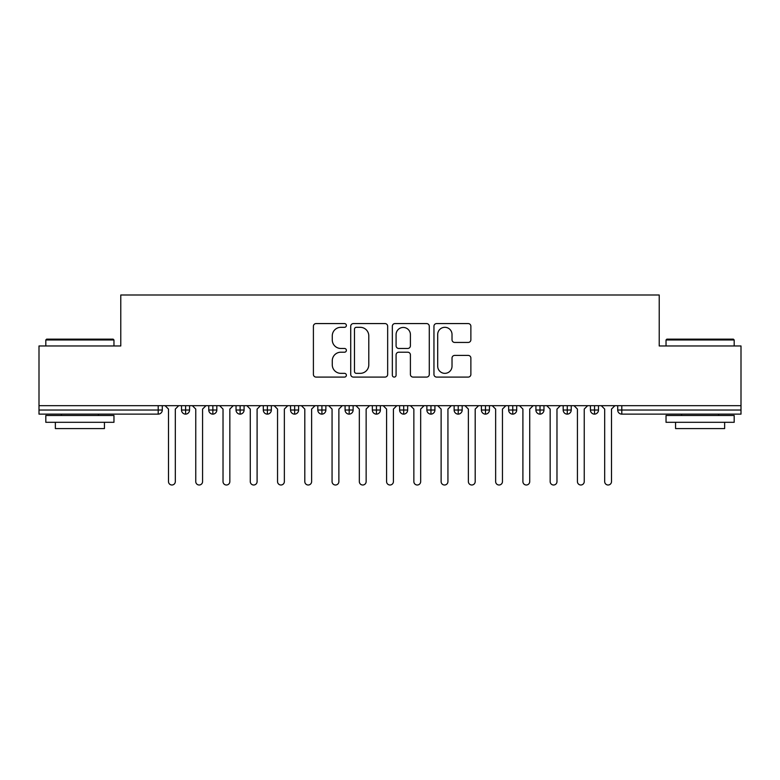 <?xml version="1.0" encoding="UTF-8"?>
<svg xmlns="http://www.w3.org/2000/svg" width="780" height="780" viewBox="0 0 780 780"><rect width="100%" height="100%" fill="white"/><g stroke="black" fill="none" stroke-linecap="round" stroke-linejoin="round"><path stroke-width="1.17" d="M346.378 325.445A1.872 1.872 0 0 0 344.506 323.573L316.075 323.573A2.671 2.671 0 0 0 313.404 326.255L313.404 374.419A2.671 2.671 0 0 0 316.075 377.091L344.506 377.091A1.872 1.872 0 0 0 346.378 375.219A1.872 1.872 0 0 0 344.506 373.347L340.831 373.347A8.56 8.56 0 0 1 332.27 364.786L332.27 360.769A8.56 8.56 0 0 1 340.831 352.209L344.506 352.209A1.872 1.872 0 0 0 346.378 350.337A1.872 1.872 0 0 0 344.506 348.465L340.831 348.465A8.56 8.56 0 0 1 332.27 339.895L332.27 335.887A8.56 8.56 0 0 1 340.831 327.317L344.506 327.317A1.872 1.872 0 0 0 346.378 325.445M468.205 342.44A2.671 2.671 0 0 0 470.876 339.768L470.876 326.255A2.671 2.671 0 0 0 468.205 323.573L436.625 323.573A2.671 2.671 0 0 0 433.953 326.255L433.953 374.419A2.671 2.671 0 0 0 436.625 377.091L468.205 377.091A2.671 2.671 0 0 0 470.876 374.419L470.876 358.098A2.671 2.671 0 0 0 468.205 355.417L454.691 355.417A2.671 2.671 0 0 0 452.02 358.098L452.02 366.19A7.156 7.156 0 0 1 444.853 373.347A7.156 7.156 0 0 1 437.697 366.19L437.697 334.474A7.156 7.156 0 0 1 444.853 327.317A7.156 7.156 0 0 1 452.02 334.474L452.02 339.768A2.671 2.671 0 0 0 454.691 342.44L468.205 342.44M39 405.678L741 405.678L741 345.969L659.217 345.969L659.217 294.996L120.783 294.996L120.783 345.969L39 345.969L39 410.036L158.203 410.036L158.203 405.678M387.66 326.255A2.671 2.671 0 0 0 384.979 323.573L353.408 323.573A2.671 2.671 0 0 0 350.727 326.255L350.727 374.419A2.671 2.671 0 0 0 353.408 377.091L384.979 377.091A2.671 2.671 0 0 0 387.66 374.419L387.66 326.255M395.021 323.573L426.592 323.573A2.671 2.671 0 0 1 429.273 326.255L429.273 374.419A2.671 2.671 0 0 1 426.592 377.091L413.078 377.091A2.671 2.671 0 0 1 410.407 374.419L410.407 354.88A2.671 2.671 0 0 0 407.726 352.209L398.765 352.209A2.671 2.671 0 0 0 396.084 354.88L396.084 375.219A1.872 1.872 0 0 1 394.212 377.091A1.872 1.872 0 0 1 392.34 375.219L392.34 326.255A2.671 2.671 0 0 1 395.021 323.573M162.289 405.678L162.289 410.036A4.085 4.085 0 0 1 158.203 414.131L39 414.131L39 410.036M741 405.678L741 414.131L621.797 414.131A4.085 4.085 0 0 1 617.711 410.036L617.711 405.678L617.711 410.036A4.085 4.085 0 0 0 621.797 414.131L621.797 410.036L741 410.036M185.601 414.131A4.085 4.085 0 0 1 181.516 410.036L181.516 405.678L181.516 410.036A4.085 4.085 0 0 0 185.601 414.131A4.085 4.085 0 0 0 189.559 410.036L189.559 405.678L189.559 410.036A4.085 4.085 0 0 1 185.601 414.131L185.601 410.036L189.559 410.036M185.601 405.678L185.601 410.036L181.516 410.036M158.203 414.131A4.085 4.085 0 0 0 162.289 410.036A4.085 4.085 0 0 1 158.203 414.131L158.203 410.036L162.289 410.036M212.862 405.678L212.862 410.036L208.777 410.036L208.777 405.678L208.777 410.036A4.085 4.085 0 0 0 212.862 414.131A4.085 4.085 0 0 0 216.82 410.036L216.82 405.678L216.82 410.036A4.085 4.085 0 0 1 212.862 414.131A4.085 4.085 0 0 1 208.777 410.036A4.085 4.085 0 0 0 212.862 414.131L212.862 410.036L216.82 410.036M240.123 405.678L240.123 410.036L236.038 410.036L236.038 405.678L236.038 410.036A4.085 4.085 0 0 0 240.123 414.131A4.085 4.085 0 0 0 244.082 410.036L244.082 405.678L244.082 410.036A4.085 4.085 0 0 1 240.123 414.131A4.085 4.085 0 0 1 236.038 410.036A4.085 4.085 0 0 0 240.123 414.131L240.123 410.036L244.082 410.036M267.384 405.678L267.384 414.131A4.085 4.085 0 0 1 263.299 410.036L263.299 405.678L263.299 410.036A4.085 4.085 0 0 0 267.384 414.131A4.085 4.085 0 0 0 271.343 410.036L271.343 405.678M294.655 405.678L294.655 414.131A4.085 4.085 0 0 1 290.56 410.036A4.085 4.085 0 0 0 294.655 414.131A4.085 4.085 0 0 1 290.56 410.036L290.56 405.678M298.603 405.678L298.603 410.036A4.085 4.085 0 0 1 294.655 414.131A4.085 4.085 0 0 0 298.603 410.036L290.56 410.036M321.916 405.678L321.916 410.036L317.821 410.036L317.821 405.678L317.821 410.036A4.085 4.085 0 0 0 321.916 414.131A4.085 4.085 0 0 0 325.865 410.036L325.865 405.678L325.865 410.036A4.085 4.085 0 0 1 321.916 414.131A4.085 4.085 0 0 1 317.821 410.036A4.085 4.085 0 0 0 321.916 414.131L321.916 410.036L325.865 410.036M349.177 414.131A4.085 4.085 0 0 1 345.082 410.036L345.082 405.678L345.082 410.036A4.085 4.085 0 0 0 349.177 414.131A4.085 4.085 0 0 0 353.125 410.036L353.125 405.678L353.125 410.036A4.085 4.085 0 0 1 349.177 414.131L349.177 410.036L353.125 410.036M376.438 405.678L376.438 410.036L372.352 410.036L372.352 405.678L372.352 410.036A4.085 4.085 0 0 0 376.438 414.131A4.085 4.085 0 0 0 380.386 410.036L380.386 405.678L380.386 410.036A4.085 4.085 0 0 1 376.438 414.131A4.085 4.085 0 0 1 372.352 410.036A4.085 4.085 0 0 0 376.438 414.131L376.438 410.036L380.386 410.036M403.699 405.678L403.699 414.131A4.085 4.085 0 0 1 399.613 410.036L399.613 405.678L399.613 410.036A4.085 4.085 0 0 0 403.699 414.131A4.085 4.085 0 0 0 407.648 410.036L407.648 405.678M430.96 405.678L430.96 414.131A4.085 4.085 0 0 1 426.875 410.036L426.875 405.678L426.875 410.036A4.085 4.085 0 0 0 430.96 414.131A4.085 4.085 0 0 0 434.918 410.036L434.918 405.678M458.221 405.678L458.221 414.131A4.085 4.085 0 0 1 454.135 410.036L454.135 405.678L454.135 410.036A4.085 4.085 0 0 0 458.221 414.131A4.085 4.085 0 0 0 462.179 410.036L462.179 405.678M485.482 405.678L485.482 410.036L481.397 410.036L481.397 405.678L481.397 410.036A4.085 4.085 0 0 0 485.482 414.131A4.085 4.085 0 0 0 489.44 410.036L489.44 405.678L489.44 410.036A4.085 4.085 0 0 1 485.482 414.131A4.085 4.085 0 0 1 481.397 410.036A4.085 4.085 0 0 0 485.482 414.131L485.482 410.036L489.44 410.036M512.752 405.678L512.752 410.036L508.658 410.036L508.658 405.678L508.658 410.036A4.085 4.085 0 0 0 512.752 414.131A4.085 4.085 0 0 0 516.701 410.036L516.701 405.678L516.701 410.036A4.085 4.085 0 0 1 512.752 414.131A4.085 4.085 0 0 1 508.658 410.036A4.085 4.085 0 0 0 512.752 414.131L512.752 410.036L516.701 410.036M540.014 405.678L540.014 410.036L535.918 410.036L535.918 405.678L535.918 410.036A4.085 4.085 0 0 0 540.014 414.131A4.085 4.085 0 0 0 543.962 410.036L543.962 405.678L543.962 410.036A4.085 4.085 0 0 1 540.014 414.131A4.085 4.085 0 0 1 535.918 410.036A4.085 4.085 0 0 0 540.014 414.131L540.014 410.036L543.962 410.036M567.274 405.678L567.274 414.131A4.085 4.085 0 0 1 563.179 410.036L563.179 405.678L563.179 410.036A4.085 4.085 0 0 0 567.274 414.131A4.085 4.085 0 0 0 571.223 410.036L571.223 405.678M594.535 405.678L594.535 414.131A4.085 4.085 0 0 1 590.441 410.036L590.441 405.678L590.441 410.036A4.085 4.085 0 0 0 594.535 414.131A4.085 4.085 0 0 0 598.484 410.036L598.484 405.678M349.177 405.678L349.177 410.036L345.082 410.036M356.353 327.317A1.872 1.872 0 0 0 354.481 329.189L354.481 371.475A1.872 1.872 0 0 0 356.353 373.347L360.233 373.347A8.56 8.56 0 0 0 368.794 364.786L368.794 335.887A8.56 8.56 0 0 0 360.233 327.317L356.353 327.317M410.407 334.61A7.156 7.156 0 0 0 403.25 327.454A7.156 7.156 0 0 0 396.084 334.61L396.084 345.784A2.671 2.671 0 0 0 398.765 348.465L407.726 348.465A2.671 2.671 0 0 0 410.407 345.784L410.407 334.61M165.087 405.678L168.499 409.081L168.499 481.601A3.413 3.413 0 0 0 171.902 485.004A3.413 3.413 0 0 0 175.315 481.601L175.315 409.081L178.718 405.678M192.348 405.678L195.761 409.081L195.761 481.601A3.413 3.413 0 0 0 199.163 485.004A3.413 3.413 0 0 0 202.576 481.601L202.576 409.081L205.978 405.678M219.609 405.678L223.022 409.081L223.022 481.601A3.413 3.413 0 0 0 226.424 485.004A3.413 3.413 0 0 0 229.837 481.601L229.837 409.081L233.239 405.678M246.87 405.678L250.282 409.081L250.282 481.601A3.413 3.413 0 0 0 253.685 485.004A3.413 3.413 0 0 0 257.098 481.601L257.098 409.081L260.5 405.678M274.141 405.678L277.543 409.081L277.543 481.601A3.413 3.413 0 0 0 280.956 485.004A3.413 3.413 0 0 0 284.359 481.601L284.359 409.081L287.771 405.678M46.634 339.154L113.149 339.154L113.968 339.973L45.815 339.973L46.634 339.154M79.891 422.302L45.815 422.302L45.815 415.486L113.968 415.486L113.968 422.302L79.891 422.302M104.432 422.302L104.432 428.581L55.361 428.581L55.361 422.302M666.851 339.154L733.366 339.154L734.185 339.973L666.032 339.973L666.851 339.154M700.108 422.302L666.032 422.302L666.032 415.486L734.185 415.486L734.185 422.302L700.108 422.302M724.639 422.302L724.639 428.581L675.568 428.581L675.568 422.302M301.402 405.678L304.805 409.081L304.805 481.601A3.413 3.413 0 0 0 308.217 485.004A3.413 3.413 0 0 0 311.62 481.601L311.62 409.081L315.032 405.678M328.663 405.678L332.065 409.081L332.065 481.601A3.413 3.413 0 0 0 335.478 485.004A3.413 3.413 0 0 0 338.881 481.601L338.881 409.081L342.293 405.678M355.924 405.678L359.327 409.081L359.327 481.601A3.413 3.413 0 0 0 362.739 485.004A3.413 3.413 0 0 0 366.142 481.601L366.142 409.081L369.554 405.678M383.185 405.678L386.587 409.081L386.587 481.601A3.413 3.413 0 0 0 390 485.004A3.413 3.413 0 0 0 393.412 481.601L393.412 409.081L396.815 405.678M410.446 405.678L413.858 409.081L413.858 481.601A3.413 3.413 0 0 0 417.261 485.004A3.413 3.413 0 0 0 420.673 481.601L420.673 409.081L424.076 405.678M437.707 405.678L441.119 409.081L441.119 481.601A3.413 3.413 0 0 0 444.522 485.004A3.413 3.413 0 0 0 447.935 481.601L447.935 409.081L451.337 405.678M464.968 405.678L468.38 409.081L468.38 481.601A3.413 3.413 0 0 0 471.783 485.004A3.413 3.413 0 0 0 475.195 481.601L475.195 409.081L478.598 405.678M492.229 405.678L495.641 409.081L495.641 481.601A3.413 3.413 0 0 0 499.044 485.004A3.413 3.413 0 0 0 502.457 481.601L502.457 409.081L505.859 405.678M519.5 405.678L522.902 409.081L522.902 481.601A3.413 3.413 0 0 0 526.315 485.004A3.413 3.413 0 0 0 529.717 481.601L529.717 409.081L533.13 405.678M546.76 405.678L550.163 409.081L550.163 481.601A3.413 3.413 0 0 0 553.576 485.004A3.413 3.413 0 0 0 556.978 481.601L556.978 409.081L560.391 405.678M574.021 405.678L577.424 409.081L577.424 481.601A3.413 3.413 0 0 0 580.837 485.004A3.413 3.413 0 0 0 584.24 481.601L584.24 409.081L587.652 405.678M601.283 405.678L604.685 409.081L604.685 481.601A3.413 3.413 0 0 0 608.098 485.004A3.413 3.413 0 0 0 611.5 481.601L611.5 409.081L614.913 405.678M621.797 405.678L621.797 410.036L617.711 410.036A4.085 4.085 0 0 0 621.797 414.131M263.299 410.036A4.085 4.085 0 0 0 267.384 414.131A4.085 4.085 0 0 0 271.343 410.036L263.299 410.036M399.613 410.036A4.085 4.085 0 0 0 403.699 414.131A4.085 4.085 0 0 0 407.648 410.036L399.613 410.036M426.875 410.036A4.085 4.085 0 0 0 430.96 414.131A4.085 4.085 0 0 0 434.918 410.036L426.875 410.036M454.135 410.036A4.085 4.085 0 0 0 458.221 414.131A4.085 4.085 0 0 0 462.179 410.036L454.135 410.036M563.179 410.036A4.085 4.085 0 0 0 567.274 414.131A4.085 4.085 0 0 0 571.223 410.036L563.179 410.036M590.441 410.036A4.085 4.085 0 0 0 594.535 414.131A4.085 4.085 0 0 0 598.484 410.036L590.441 410.036M45.815 345.969L45.815 339.973M61.357 415.486L61.357 414.131M98.436 415.486L98.436 414.131M113.968 345.969L113.968 339.973M666.032 345.969L666.032 339.973M681.564 415.486L681.564 414.131M718.643 415.486L718.643 414.131M734.185 345.969L734.185 339.973"/></g></svg>
